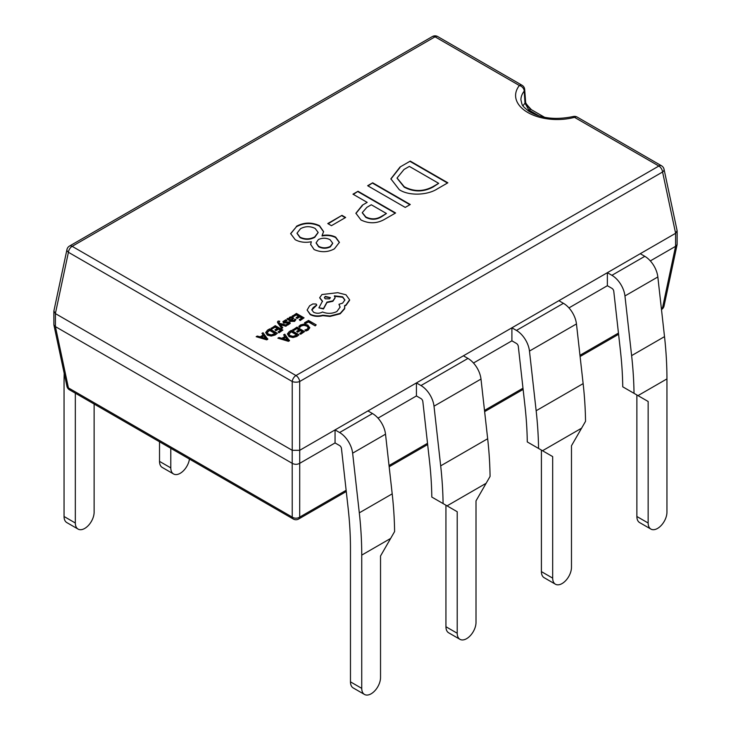 <?xml version="1.0" encoding="UTF-8"?>
<svg xmlns="http://www.w3.org/2000/svg" width="731" height="731" viewBox="0 0 731 731"><rect width="100%" height="100%" fill="white"/><g stroke="black" fill="none" stroke-linecap="round" stroke-linejoin="round"><path stroke-width="1.1" d="M277.478 322.252L281.746 328.658L282.733 327.652L279.818 324.116M278.822 322.91L279.69 321.211L278.136 321.037L277.451 322.024L277.935 323.166L281.746 328.228L282.733 327.652M280.339 324.692L285.912 326.254L286.981 325.204L279.397 323.294L278.822 322.481L279.69 321.211M287.009 318.88L290.518 321.348L294.566 321.402L295.936 319.593L295.004 319.054L293.88 320.47L291.431 320.333L293.615 318.14L291.23 316.797L289.531 317.272L288.836 318.807L287.968 318.332L287.009 318.88L290.518 320.909L294.566 320.964L295.936 319.593M291.779 320.507L293.579 318.369M292.309 315.819L293.186 316.322L296.311 314.522L298.878 316.002L296.146 317.583L297.024 318.086L299.756 316.514L302.205 317.921L299.253 319.63L300.13 320.132L304.069 317.857L296.42 313.444L292.309 316.258L293.186 316.761L296.311 314.951L298.504 316.221M299.253 319.63L300.13 320.571L304.069 317.857M296.146 317.583L297.024 318.524L299.756 316.943L301.821 318.14M298.796 326.446L299.747 326.995L301.209 325.551L303.977 324.884L306.901 325.715L308.4 327.506L307.166 329.197L304.909 329.973L305.942 331.006L308.062 330.138L309.752 327.899L307.879 325.076L304.142 324.052L300.468 324.966L298.796 326.446L299.747 327.424L301.209 325.989L303.977 325.322L306.901 326.145L308.4 327.936M400.049 167.006L410.274 161.103L447.856 182.805L437.248 188.927C427.745 195.159 409.159 196.228 399.281 189.694L390.875 178.848L400.049 167.006L410.274 161.103M362.384 205.155L367.181 202.386L352.972 194.181L358.016 191.275L395.608 212.977L384.972 219.108C377.214 223.668 369.219 223.96 360.977 219.976L355.896 213.242L362.384 205.155L367.181 202.386M296.384 226.327C303.913 222.27 311.616 222.05 319.511 225.678L323.595 231.617L322.079 235.528C327.159 234.624 331.682 235.154 335.648 237.109L339.403 242.336L334.423 248.823C327.853 252.378 321.083 252.615 314.111 249.545L310.638 244.392L311.315 241.742C305.275 242.902 299.911 242.217 295.223 239.704L290.636 233.6L296.384 226.765C303.913 222.708 311.616 222.489 319.511 226.107L319.511 225.678M331.435 225.678L327.762 223.558L341.971 215.353L345.644 217.472L331.435 225.678M410.274 204.506L405.23 207.412L367.647 185.72L372.682 182.805L410.274 204.506M304.516 322.773L305.394 323.714L308.436 321.96L315.207 325.871L316.194 324.866L308.546 320.452L304.516 322.773L305.394 323.714M292.839 329.517L293.716 330.019L296.841 328.219L299.408 329.699L296.676 331.28L297.554 331.783L300.286 330.211L302.725 331.618L299.783 333.327L300.66 333.829L304.599 331.554L296.95 327.141L292.839 329.955L293.716 330.458L296.841 328.648L299.034 329.919M299.783 333.327L300.66 334.268L304.599 331.554M296.676 331.28L297.554 332.221L300.286 330.64L302.351 331.837M296.859 336.461L299.043 334.761L291.395 330.348L289.293 331.563L287.393 333.893L289.092 336.644L292.957 337.539L296.859 336.461L299.043 334.761M277.871 338.161L288.425 341.331L289.485 340.719L284.752 334.186L283.655 334.816L285.017 336.452L281.828 338.289L278.959 337.53L277.871 338.161L288.425 340.893L289.485 340.28M283.655 334.816L284.77 336.589M284.396 322.435L284.788 321.357L286.89 320.745L285.903 319.739L282.943 321.585L283.509 323.056L288.069 322.819L289.028 323.467M282.943 321.585L283.509 322.618L284.734 322.956L288.791 322.554L288.48 323.586L286.698 324.153L287.63 325.131L290.244 323.394L289.686 321.942L285.163 322.152L284.103 321.622M286.698 324.153L287.63 324.692L289.165 324.089L290.244 323.394L289.686 322.371M271.137 328.045L272.014 328.548L275.139 326.739L277.707 328.228L274.975 329.809L275.852 330.311L278.584 328.731L281.033 330.147L278.082 331.847L278.959 332.358L282.897 330.083L275.249 325.67L271.137 328.475L272.014 328.977L275.139 327.177L277.332 328.447M278.082 331.847L278.959 332.788L282.897 330.083M274.975 329.809L275.852 330.741L278.584 329.169L280.658 330.366M275.158 334.981L277.341 333.29L269.693 328.877L267.592 330.092L265.691 332.532L267.391 335.163L271.256 336.068L275.158 334.981L277.341 333.29M256.17 336.689L266.724 339.851L267.784 339.248L263.05 332.715L261.963 333.345L263.315 334.981L260.135 336.817L257.257 336.059L256.17 336.689L266.724 339.422L267.784 338.809M261.963 333.345L263.069 335.118M307.111 310.026L310.264 314.641C314.056 316.514 318.223 316.852 322.764 315.646L329.992 316.432L340.207 313.8L344.612 308.811L344.794 307.294M311.817 309.99L316.742 305.202M338.965 304.297L340.098 307.093L336.9 311.516C332.258 313.773 327.461 313.928 322.49 311.982L322.06 312.238C319.237 313.581 316.404 313.581 313.581 312.238L311.799 309.77L313.252 307.532L316.77 304.982L316.084 304.014L312.822 303.95L309.615 305.805L307.111 310.072L310.264 314.211C314.056 316.084 318.223 316.413 322.764 315.216L329.992 316.002L340.207 313.361L344.612 308.372L344.612 305.613L345.973 304.955L349.61 299.838L345.973 294.785L337.768 292.683L321.951 294.538L319.712 297.672L322.49 301.126L318.908 307.842L323.467 308.528L326.949 302.131L332.87 300.843L335.109 297.7L334.396 295.827L342.656 296.832L344.895 299.966L342.656 303.1L338.965 304.297L340.089 307.303M334.396 296.256L342.656 297.261L344.886 300.185M318.908 307.842L323.467 308.966L326.949 302.561L332.87 301.282L335.1 297.919M319.721 297.892L322.49 301.556M344.612 306.051L345.973 305.384L349.61 300.277M568.946 307.897L607.37 285.711L611.911 288.334A2.659 1.535 60 0 1 613.775 291.285L620.455 350.953A349.802 201.957 60 0 1 622.748 386.818L648.15 401.483L648.15 523.012A13.286 7.675 120 0 0 650.901 529.089A13.286 7.675 120 0 0 657.544 528.431A13.286 7.675 120 0 0 666.946 512.157L666.946 378.905A365.747 211.168 -120 0 0 664.516 336.635L657.836 276.967A18.604 10.746 -120 0 0 644.806 256.325L640.255 253.703L607.37 272.69L611.911 275.313A18.604 10.746 60 0 1 624.95 295.954L631.621 355.622A365.747 211.168 60 0 1 634.024 393.333M650.901 529.089L639.625 522.583A13.286 7.675 -60 0 1 636.875 516.497L636.875 394.978L648.15 401.483M364.495 694.45L353.219 687.944A13.286 7.675 -60 0 1 350.469 681.859L350.469 548.597A349.802 201.957 -120 0 0 348.139 508.173L341.459 448.505A2.659 1.535 -120 0 0 339.595 445.554L335.054 442.931L335.054 429.91L339.595 432.533A18.604 10.746 60 0 1 352.634 453.174L359.305 512.842A365.747 211.168 60 0 1 361.744 555.112L361.744 688.364A13.286 7.675 120 0 0 364.495 694.45A13.286 7.675 120 0 0 371.138 693.792A13.286 7.675 120 0 0 380.531 677.518L380.531 555.989L394.603 531.565A365.747 211.168 60 0 0 392.2 493.854L359.305 512.842M378.009 418.132L416.432 395.946L420.974 398.578A2.659 1.535 60 0 1 422.838 401.52L429.517 461.197A349.802 201.957 60 0 1 431.811 497.062L457.213 511.727L457.213 633.247A13.286 7.675 120 0 0 459.963 639.333A13.286 7.675 120 0 0 466.606 638.675A13.286 7.675 120 0 0 476.009 622.401L476.009 500.872L490.072 476.438A365.747 211.168 60 0 0 487.668 438.737L440.683 465.857A365.747 211.168 60 0 1 443.087 503.568M459.963 639.333L448.688 632.818A13.286 7.675 -60 0 1 445.937 626.741L445.937 505.212L457.213 511.727M473.478 363.015L511.901 340.829L516.442 343.451A2.659 1.535 60 0 1 518.306 346.403L524.986 406.08A349.802 201.957 60 0 1 527.279 441.935L552.682 456.601L552.682 578.13A13.286 7.675 120 0 0 555.432 584.215A13.286 7.675 120 0 0 562.075 583.557A13.286 7.675 120 0 0 571.478 567.274L571.478 445.755L585.54 421.321A365.747 211.168 60 0 0 583.137 383.62L536.152 410.74A365.747 211.168 60 0 1 538.555 448.45M555.432 584.215L544.156 577.7A13.286 7.675 -60 0 1 541.406 571.615L541.406 450.095L552.682 456.601M607.37 285.711L607.37 272.69L299.719 450.305L299.719 463.326L335.054 442.931M367.94 410.923L372.49 413.545A18.604 10.746 60 0 1 385.52 434.187L392.2 493.854M463.417 355.805L467.959 358.428L420.974 385.557L416.432 382.925L416.432 395.946M558.886 300.688L563.427 303.31L516.442 330.43L511.901 327.808L511.901 340.829M292.208 450.305L55.41 313.599L55.41 326.62L292.208 463.326L292.208 450.305L299.719 450.305M650.325 260.912L675.59 246.329L675.59 233.308L640.255 253.703M675.59 233.308L677.107 230.658L664.05 169.263A5.318 5.318 0 0 0 661.509 165.773L577.17 117.079A5.318 5.318 0 0 0 573.15 116.54A5.318 1.809 75.2 0 1 574.511 117.344A41.594 24.013 180 0 1 527.782 112.492A41.594 24.013 180 0 1 519.375 85.509A5.318 3.947 38.4 0 1 524.209 91.128A36.276 20.943 0 0 0 520.911 99.845C522.455 106.004 521.313 104.99 528.668 111.13C540.501 118.404 555.332 120.204 573.15 116.54M524.675 89.456L525.58 101.371A5.318 3.536 175.5 0 1 525.004 103.208L524.209 91.128A5.318 3.554 175.8 0 0 524.675 89.456A5.318 5.318 0 0 0 522.035 85.244L437.695 36.55A5.318 5.318 0 0 0 432.377 36.55L69.491 246.064A5.318 5.318 0 0 0 66.95 249.563L53.893 310.949L55.41 313.599M55.41 326.62L68.422 387.896L292.236 517.109A5.318 3.765 0 0 0 299.692 517.109L346.138 490.3M53.856 311.315L53.893 324.92L66.95 386.315A5.318 5.318 0 0 0 69.491 389.815L293.305 519.028A5.318 3.07 120 0 1 292.236 517.109L292.208 463.326M661.345 308.318L662.578 307.605L675.59 246.329M299.719 463.326L299.692 517.109A5.318 3.07 60 0 1 298.623 519.028A5.318 5.318 0 0 1 293.305 519.028M66.95 386.315A5.318 3.025 -12 0 0 68.422 387.896A5.318 3.07 -60 0 0 69.491 389.815M53.893 324.92L55.382 326.602M292.236 463.344C294.721 464.642 297.206 464.642 299.692 463.344M661.482 309.542L661.509 309.524A5.318 3.07 60 0 0 662.578 307.605A5.318 3.025 12 0 0 664.05 306.024L677.107 244.629L677.144 231.023M66.95 249.563A5.318 3.025 12 0 0 68.422 252.286L55.382 313.581M675.618 246.31L677.107 244.629M292.236 450.323L292.236 381.509A5.318 2.284 0 0 0 299.692 381.509L299.692 450.323M675.618 233.29L662.578 171.995A5.318 3.025 -12 0 0 664.05 169.263M523.012 105.84A36.276 20.943 180 0 1 525.004 103.208L528.851 110.016A30.967 17.873 0 0 0 528.257 110.847M544.641 117.326L531.501 109.751C530.313 109.842 524.748 102.678 525.58 101.371C524.474 101.719 526.448 104.506 531.501 109.751L531.501 109.751A5.318 3.07 120 0 0 528.851 110.016L539.103 115.927M319.511 226.107L323.595 231.837M335.648 237.109L335.648 237.548C331.682 235.583 327.159 235.053 322.079 235.958L322.079 235.528M335.648 237.548L339.403 242.555M310.638 244.611L311.315 241.742M290.646 233.819L296.384 226.765M316.121 243.021L318.615 246.767C322.499 248.704 326.401 248.732 330.321 246.868L332.696 243.423M297.033 233.381L300.048 237.63C305.028 239.932 309.917 239.841 314.723 237.347L318.122 232.632M314.723 236.908L318.131 232.412L315.171 228.465C310.218 226.025 305.33 226.107 300.514 228.712L297.024 233.152L300.048 237.2C305.028 239.503 309.917 239.402 314.723 236.908L314.723 237.347M330.321 246.429L332.706 243.204L330.074 239.713C326.236 237.794 322.344 237.739 318.405 239.549L316.121 242.802L318.615 246.329C322.499 248.266 326.401 248.302 330.321 246.429L330.321 246.868M328.137 223.777L341.971 215.353M341.971 215.791L345.27 217.692M353.347 194.4L358.016 191.275M358.016 191.705L395.224 213.187M355.906 213.452L362.384 205.594M362.293 212.831L365.82 217.381C371.257 220.068 376.502 219.857 381.573 216.741L386.434 213.507L371.311 204.771L366.907 207.312L362.284 212.611L365.82 216.952C371.257 219.638 376.502 219.419 381.573 216.312L386.434 213.507M368.022 185.93L372.682 182.805M372.682 183.234L409.899 204.726M410.274 161.542L447.482 183.024M390.875 179.068L400.049 167.436M397.07 178.218L404.216 187.154C413.874 192.235 423.523 192.171 433.145 186.972L438.691 183.335L409.351 166.394L404.024 169.473L397.061 177.999L404.216 186.725C413.874 191.796 423.523 191.732 433.145 186.533L438.691 183.335M170.798 467.886A13.286 7.675 120 0 0 173.558 473.971L162.282 467.465A13.286 7.675 -60 0 1 159.522 461.38L170.798 467.886L170.798 448.304M159.522 441.798L159.522 461.38M173.558 473.971A13.286 7.675 120 0 0 180.201 473.313A13.286 7.675 120 0 0 189.448 459.068M75.33 523.012A13.286 7.675 120 0 0 78.08 529.089L66.804 522.583A13.286 7.675 -60 0 1 64.054 516.497L75.33 523.012L75.33 393.187M64.2 373.386A365.747 211.168 -120 0 0 64.054 383.245L64.054 516.497M78.08 529.089A13.286 7.675 120 0 0 84.732 528.431A13.286 7.675 120 0 0 94.125 512.157L94.125 404.033M563.427 303.31A18.604 10.746 60 0 1 576.457 323.943L583.137 383.62M516.442 330.43A18.604 10.746 60 0 1 529.472 351.072L536.152 410.74M467.959 358.428A18.604 10.746 60 0 1 480.989 379.06L487.668 438.737M420.974 385.557A18.604 10.746 60 0 1 434.004 406.189L440.683 465.857M305.394 323.276L308.436 321.96M308.436 321.521L315.207 325.871M315.207 325.432L316.194 324.866M304.909 329.973L305.942 331.006M305.942 330.567L308.062 329.699L309.752 327.433M287.393 333.893L289.092 336.205L292.957 337.11L296.859 336.022M297.17 334.825L291.285 331.426L288.699 333.839L290.106 335.593L293.094 336.351L297.17 334.825M296.795 335.045L291.285 331.856L288.699 334.268M285.565 337.128L282.998 338.608L288.014 340.006L285.565 337.128L283.509 338.745M287.384 339.796L285.565 337.567M292.4 318.35L291.048 317.592L289.476 318.734L290.7 319.913L291.806 319.072L292.4 318.35L291.961 317.802L290.07 318.305L289.476 319.164M292.4 318.78L291.961 318.232M284.396 321.996L284.788 320.918L286.89 320.315M279.818 324.08L280.384 324.71M280.384 324.272L285.912 326.254M285.912 325.816L286.981 325.204M278.822 322.481L279.032 321.896M265.7 332.422L267.391 334.734L271.256 335.639L275.158 334.551M275.477 333.354L269.584 329.946L266.998 332.367L268.405 334.122L271.393 334.88L275.477 333.354M275.103 333.574L269.584 330.385L266.998 332.797M263.864 335.657L261.296 337.137L266.312 338.535L263.864 335.657L261.817 337.274M265.682 338.316L263.864 336.086M325.268 296.384L324.39 297.608L325.268 298.833L329.507 298.833L330.385 297.608L325.268 296.384L324.409 297.828M330.357 297.828L325.268 296.823M522.035 85.244A5.318 3.07 120 0 0 519.375 85.509L435.036 36.815L72.15 246.329L295.964 375.542L658.85 166.028L574.511 117.344A5.318 3.07 -60 0 1 577.17 117.079M666.946 378.905L637.989 395.617M664.516 336.635L631.621 355.622M390.692 538.4L361.744 555.112M486.161 483.273L447.052 505.861M581.629 428.156L542.521 450.735M644.806 256.325L611.911 275.313M657.836 276.967L624.95 295.954M372.49 413.545L339.595 432.533M385.52 434.187L352.634 453.174M661.509 165.773A5.318 3.07 -60 0 0 658.85 166.028A5.318 3.07 60 0 1 662.578 171.995L299.692 381.509A5.318 3.07 60 0 0 295.964 375.542A5.318 3.07 120 0 0 292.236 381.509L68.422 252.286A5.318 3.07 -60 0 1 72.15 246.329A5.318 3.07 60 0 0 69.491 246.064M389.029 465.537L427.516 443.315M484.498 410.42L522.985 388.198M579.966 355.293L618.453 333.08M432.377 36.55A5.318 3.07 60 0 1 435.036 36.815A5.318 3.07 120 0 1 437.695 36.55M576.457 323.943L529.472 351.072M480.989 379.06L434.004 406.189M350.469 681.859L361.744 688.364M541.406 571.615L552.682 578.13M445.937 626.741L457.213 633.247M636.875 516.497L648.15 523.012M618.59 334.305L580.103 356.518M523.122 389.422L484.635 411.635M427.653 444.539L389.166 466.762M346.275 491.524L298.623 519.028M661.509 309.524A5.318 5.318 0 0 0 664.05 306.024"/></g></svg>
